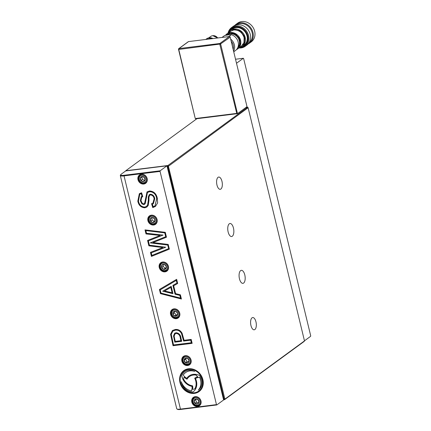 <?xml version="1.0" encoding="UTF-8"?>
<svg xmlns="http://www.w3.org/2000/svg" width="431" height="431" viewBox="0 0 431 431"><rect width="100%" height="100%" fill="white"/><g stroke="black" fill="none" stroke-linecap="round" stroke-linejoin="round"><path stroke-width="0.65" d="M228.134 231.959A6.557 2.974 -97.1 0 1 229.992 223.506A6.557 2.974 -97.1 0 1 233.462 228.064A6.557 2.974 -97.1 0 1 231.603 236.522A6.557 2.974 -97.1 0 1 228.134 231.959M239.464 278.792A6.557 2.974 -97.1 0 1 241.322 270.339A6.557 2.974 -97.1 0 1 244.792 274.897A6.557 2.974 -97.1 0 1 242.933 283.35A6.557 2.974 -97.1 0 1 239.464 278.792M216.96 185.012A6.174 2.796 -97.1 0 1 218.706 177.055A6.174 2.796 -97.1 0 1 221.976 181.349A6.174 2.796 -97.1 0 1 220.23 189.306A6.174 2.796 -97.1 0 1 216.96 185.012M250.95 325.507A6.174 2.796 -97.1 0 1 252.695 317.55A6.174 2.796 -97.1 0 1 255.96 321.844A6.174 2.796 -97.1 0 1 254.215 329.801A6.174 2.796 -97.1 0 1 250.95 325.507M304.27 341.25A0.738 0.334 -97.1 0 1 304.216 341.368A0.738 0.334 -97.1 0 1 304.141 341.454L224.562 399.666A0.738 0.334 -97.1 0 1 224.481 399.699A0.738 0.334 -97.1 0 1 224.093 399.181L167.783 166.431A0.738 0.334 -97.1 0 1 167.912 165.509L247.491 107.303A0.738 0.334 -97.1 0 1 247.566 107.265A0.738 0.334 -97.1 0 1 247.75 107.351L248.127 107.728L168.419 166.231L224.885 399.144L304.485 340.905L248.127 107.728M196.919 118.697L125.766 170.741A0.738 0.334 82.9 0 0 125.69 170.832A0.738 0.334 82.9 0 0 125.631 170.972M304.518 340.781L310.6 336.331L310.686 335.717L243.644 58.594L243.332 58.271L236.506 63.26L247.173 107.319M243.332 58.271L235.531 59.241M195.205 396.66A5.183 4.482 53.8 0 1 200.981 401.008A5.183 4.482 53.8 0 1 197.587 406.492A5.183 4.482 53.8 0 1 191.811 402.145A5.183 4.482 53.8 0 1 195.205 396.66M197.673 405.878A4.693 4.051 -126.2 0 0 199.364 405.215A4.693 4.051 -126.2 0 0 200.399 399.936A4.693 4.051 -126.2 0 0 195.518 396.978A4.693 4.051 -126.2 0 0 193.826 397.641A4.693 4.051 -126.2 0 0 192.792 402.92A4.693 4.051 -126.2 0 0 197.673 405.878M185.292 355.683A5.183 4.482 53.8 0 1 191.068 360.03A5.183 4.482 53.8 0 1 187.668 365.515A5.183 4.482 53.8 0 1 181.893 361.167A5.183 4.482 53.8 0 1 185.292 355.683M187.76 364.901A4.693 4.051 -126.2 0 0 189.451 364.238A4.693 4.051 -126.2 0 0 190.486 358.958A4.693 4.051 -126.2 0 0 185.605 356.001A4.693 4.051 -126.2 0 0 183.913 356.663A4.693 4.051 -126.2 0 0 182.873 361.943A4.693 4.051 -126.2 0 0 187.76 364.901M173.962 308.849A5.183 4.482 53.8 0 1 179.738 313.197A5.183 4.482 53.8 0 1 176.344 318.681A5.183 4.482 53.8 0 1 170.568 314.334A5.183 4.482 53.8 0 1 173.962 308.849M176.43 318.067A4.693 4.051 -126.2 0 0 178.122 317.405A4.693 4.051 -126.2 0 0 179.156 312.13A4.693 4.051 -126.2 0 0 174.275 309.172A4.693 4.051 -126.2 0 0 172.583 309.835A4.693 4.051 -126.2 0 0 171.549 315.109A4.693 4.051 -126.2 0 0 176.43 318.067M162.632 262.016A5.183 4.482 53.8 0 1 168.408 266.363A5.183 4.482 53.8 0 1 165.014 271.853A5.183 4.482 53.8 0 1 159.238 267.506A5.183 4.482 53.8 0 1 162.632 262.016M165.1 271.239A4.693 4.051 -126.2 0 0 166.792 270.576A4.693 4.051 -126.2 0 0 167.826 265.297A4.693 4.051 -126.2 0 0 162.945 262.339A4.693 4.051 -126.2 0 0 161.253 263.002A4.693 4.051 -126.2 0 0 160.219 268.281A4.693 4.051 -126.2 0 0 165.1 271.239M151.303 215.188A5.183 4.482 53.8 0 1 157.078 219.535A5.183 4.482 53.8 0 1 153.684 225.02A5.183 4.482 53.8 0 1 147.908 220.672A5.183 4.482 53.8 0 1 151.303 215.188M153.77 224.406A4.693 4.051 -126.2 0 0 155.462 223.743A4.693 4.051 -126.2 0 0 156.496 218.463A4.693 4.051 -126.2 0 0 151.615 215.511A4.693 4.051 -126.2 0 0 149.923 216.173A4.693 4.051 -126.2 0 0 148.889 221.448A4.693 4.051 -126.2 0 0 153.77 224.406M141.39 174.21A5.183 4.482 53.8 0 1 147.165 178.558A5.183 4.482 53.8 0 1 143.771 184.042A5.183 4.482 53.8 0 1 137.995 179.695A5.183 4.482 53.8 0 1 141.39 174.21M143.857 183.428A4.693 4.051 -126.2 0 0 145.549 182.766A4.693 4.051 -126.2 0 0 146.583 177.486A4.693 4.051 -126.2 0 0 141.702 174.533A4.693 4.051 -126.2 0 0 140.01 175.196A4.693 4.051 -126.2 0 0 138.976 180.47A4.693 4.051 -126.2 0 0 143.857 183.428M199.634 377.384A9.342 8.07 53.8 0 0 198.589 377.437A9.342 8.07 53.8 0 0 195.518 378.553L195.62 378.477A9.342 8.07 53.8 0 1 198.686 377.367A9.342 8.07 53.8 0 1 199.736 377.308L199.634 377.384A12.246 10.586 53.8 0 1 198.282 390.109A11.087 9.584 53.8 0 0 198.373 390.039L198.282 390.109M189.026 375.977A11.89 10.274 53.8 0 0 186.882 378.246L186.785 378.321A11.89 10.274 53.8 0 1 188.977 376.015A11.89 10.274 53.8 0 1 193.266 374.329A11.89 10.274 53.8 0 1 199.639 375.541A11.087 9.584 53.8 0 1 198.373 390.039A11.087 9.584 53.8 0 0 198.422 390.007M185.556 372.599A12.246 10.586 53.8 0 1 185.605 372.562A12.246 10.586 53.8 0 1 190.023 370.827A12.246 10.586 53.8 0 1 194.209 371.15M186.785 378.321A9.342 8.07 53.8 0 1 183.25 375.002A12.246 10.586 53.8 0 1 185.502 372.637A12.246 10.586 53.8 0 1 189.926 370.902A12.246 10.586 53.8 0 1 194.742 371.414A11.087 9.584 53.8 0 0 188.659 370.213A11.087 9.584 53.8 0 0 184.657 371.781A11.087 9.584 53.8 0 0 181.704 375.697L181.807 375.622A11.087 9.584 53.8 0 1 184.705 371.743M189.441 376.57L189.344 376.646A11.308 9.773 -126.2 0 1 193.422 375.045A11.308 9.773 -126.2 0 1 195.836 375.051L195.938 374.981A11.308 9.773 -126.2 0 0 193.524 374.97A11.308 9.773 -126.2 0 0 189.441 376.57A11.308 9.773 -126.2 0 0 189.392 376.608M195.076 377.939A6.799 5.872 -126.2 0 0 194.796 378.165L194.693 378.24A6.799 5.872 -126.2 0 1 195.027 377.971A6.799 5.872 -126.2 0 1 197.479 377.012A6.799 5.872 -126.2 0 1 197.57 377.001L197.673 376.926A5.118 4.423 53.8 0 0 195.938 374.981M194.413 393.379A12.962 11.201 -126.2 0 0 199.09 391.547A12.962 11.201 -126.2 0 0 201.956 376.963A12.962 11.201 -126.2 0 0 188.466 368.791A12.962 11.201 -126.2 0 0 183.784 370.628A12.962 11.201 -126.2 0 0 180.923 385.206A12.962 11.201 -126.2 0 0 194.413 393.379M183.838 370.59A12.962 11.201 -126.2 0 0 181.036 385.169A12.962 11.201 -126.2 0 0 194.51 393.304A12.962 11.201 -126.2 0 0 199.138 391.51M198.777 391.014A12.343 10.667 -126.2 0 0 198.826 390.976A12.343 10.667 -126.2 0 0 201.552 377.087A12.343 10.667 -126.2 0 0 188.708 369.308A12.343 10.667 -126.2 0 0 184.252 371.053A12.343 10.667 -126.2 0 0 184.199 371.086M188.606 369.378A12.343 10.667 -126.2 0 0 184.15 371.123A12.343 10.667 -126.2 0 0 181.424 385.012A12.343 10.667 -126.2 0 0 194.268 392.792A12.343 10.667 -126.2 0 0 198.723 391.046A12.343 10.667 -126.2 0 0 201.455 377.163A12.343 10.667 -126.2 0 0 188.606 369.378M155.532 206.357L152.854 207.553L151.664 203.68M144.256 203.631L144.741 203.066L147.079 191.843M142.78 196.649L141.751 197.177M146.923 206.988L144.956 207.72C141.136 207.478 138.787 205.264 137.915 201.072L139.391 193.627M153.048 202.958L154.228 198.621C153.813 196.38 152.606 195.119 150.597 194.844L149.778 195.173M155.09 205.765L156.782 198.416C156 194.165 153.662 191.897 149.772 191.612L147.521 192.436M153.49 203.556L152.38 204.192L153.436 203.594L154.783 198.616C154.239 195.938 152.757 194.467 150.327 194.214L149.288 194.613L148.302 196.924L149.336 194.575M146.486 206.39L147.704 204.951L148.377 200.345L148.404 196.854M148.302 196.924L148.275 200.42L147.601 205.027L146.438 206.427L144.692 207.09C141.266 206.815 139.191 204.806 138.47 201.061L139.779 194.262L141.163 193.611L142.063 196.143L141.266 193.541L139.827 194.225M144.697 204.229L143.916 204.515L142.004 203.793L140.431 200.711L141.32 196.574M166.463 237.174L153.048 242.551L168.219 244.442L169.356 249.14L151.437 256.413L150.457 252.372L162.81 247.561L148.873 245.821L147.574 240.444L160.111 235.45L145.996 233.931L145.015 229.885L165.288 232.325L166.468 237.206L153.048 242.551M160.111 235.45L146.098 233.855L145.139 229.895M162.81 247.561L148.975 245.745L147.682 240.401M169.351 249.107L151.534 256.337L150.564 252.334M165.639 247.211L151.249 252.852L165.709 247.222L149.395 245.185L148.361 240.918L162.993 235.062M164.868 232.891L145.985 230.612L164.868 232.891L165.682 236.732L150.198 242.895L167.702 245.077L150.36 242.831M167.702 245.077L168.666 248.59L167.799 245.002M181.397 298.909L160.542 293.57L159.535 289.406M177.664 283.479L173.677 285.769L175.579 293.63L180.406 294.815L181.424 299.017L160.44 293.64L159.432 289.465L176.656 279.315L177.669 283.496L173.677 285.769M176.247 280.414L176.996 283.011L176.349 280.339L160.203 289.869L176.349 280.339M176.893 283.081L172.901 285.36L175.045 294.206L179.872 295.386L180.524 298.08L179.969 295.31L175.142 294.131L173.009 285.3M192.134 343.291L173.143 345.651L170.671 334.197L172.492 330.458M191.326 342.731L173.526 344.94L171.247 334.375L172.879 331.094L175.39 330.189C178.041 329.866 180.083 330.992 181.521 333.572L183.606 341.077L190.712 340.194L191.326 342.731L190.809 340.124L183.708 341.002L181.623 333.497C180.185 330.922 178.138 329.796 175.487 330.119L172.928 331.056M157.337 198.405L157.633 202.899L155.483 206.395L152.752 207.623L151.556 203.718L153 202.996L154.126 198.696C153.716 196.455 152.504 195.195 150.494 194.92L149.724 195.211L148.975 197.086L148.954 200.512L148.21 205.431L146.874 207.025L144.859 207.796C141.034 207.553 138.69 205.334 137.812 201.148L139.342 193.664L141.594 192.776L142.79 196.687L141.697 197.215L140.985 200.701L142.332 203.384L143.647 203.885L144.207 203.674L144.638 203.136L147.025 191.881L149.503 190.981C153.792 191.229 156.405 193.702 157.337 198.405M160.143 170.795L160.057 171.409L123.805 175.907A6.174 1.347 166.4 0 1 120.314 175.525L176.737 408.744A6.174 1.347 -13.6 0 0 176.958 409.003A6.174 1.347 -13.6 0 0 180.228 409.127L216.475 404.628L216.793 404.951L223.608 399.968L166.959 165.811L125.685 170.929L121.176 174.232A5.678 1.239 -13.6 0 0 120.755 174.641A5.678 1.239 -13.6 0 0 123.891 175.293L160.143 170.795L166.959 165.811M160.057 171.409L216.475 404.628M191.197 339.412L192.151 343.351L173.041 345.721L170.574 334.273L172.438 330.496L175.223 329.489C178.208 329.144 180.508 330.426 182.124 333.335L184.091 340.291L191.197 339.412M120.314 175.525A6.174 1.347 166.4 0 1 120.394 175.196L120.755 174.641M216.793 404.951L180.541 409.45A5.678 1.239 166.4 0 1 177.534 409.337L176.958 409.003M195.518 378.553A11.89 10.274 53.8 0 1 192.969 392.021A11.087 9.584 53.8 0 1 181.295 381.737A12.246 10.586 53.8 0 0 191.429 390.874A9.342 8.07 53.8 0 0 192.01 386.386A11.89 10.274 53.8 0 1 181.704 375.697M194.796 378.165A11.308 9.773 -126.2 0 1 194.92 388.778L194.823 388.848A5.118 4.423 53.8 0 1 192.533 389.225A6.799 5.872 -126.2 0 0 192.587 385.831A11.308 9.773 -126.2 0 1 183.66 379.355A5.118 4.423 53.8 0 1 184.209 377.033A6.799 5.872 -126.2 0 0 187.032 379.188A11.308 9.773 -126.2 0 1 189.344 376.646M194.823 388.848A11.308 9.773 -126.2 0 0 194.693 378.24M195.836 375.051A5.118 4.423 53.8 0 1 197.57 377.001M187.092 379.097A6.799 5.872 -126.2 0 1 184.312 376.958L184.209 377.033M193.066 391.946A11.087 9.584 53.8 0 1 181.543 382.426M192.01 386.386L192.113 386.316A9.342 8.07 53.8 0 1 191.531 390.804L191.429 390.874M192.113 386.316A11.89 10.274 53.8 0 1 181.807 375.622M199.736 377.308A12.246 10.586 53.8 0 1 198.379 390.033M173.472 336.121L174.63 333.26L176.058 332.721C179 333.055 180.643 334.898 180.993 338.243L181.731 341.309L174.787 342.171L173.574 336.045L174.889 342.095L181.72 341.25M174.679 333.228L173.574 336.045M174.77 339.305L175.272 341.39L180.907 340.689L180.336 338.324C180.083 335.42 178.714 333.788 176.231 333.422L175.067 333.858L174.151 336.175L174.77 339.305M176.231 333.422L176.333 333.346C178.817 333.713 180.185 335.35 180.438 338.249L180.907 340.689M176.333 333.346L175.121 333.82M180.524 298.08L160.978 293.075L160.203 289.869M172.993 293.716L162.681 291.194L171.209 286.329L172.993 293.716M162.799 291.13L172.971 293.608M172.098 292.789L170.795 287.418L164.588 290.957L172.098 292.789L170.795 287.418M170.897 287.342L164.588 290.957M168.569 248.665L151.874 255.443L151.249 252.852M148.361 240.918L163.058 235.067L146.513 233.284L145.888 230.687M164.771 232.966L165.682 236.732M141.966 196.218L141.271 196.611L140.328 200.781L141.901 203.863L143.814 204.59L144.644 204.267L145.252 203.524L147.467 192.474L149.67 191.687C153.565 191.973 155.898 194.236 156.679 198.486L155.041 205.797L153.167 206.745L152.38 204.192M145.037 180.061L144.423 177.529L142.068 176.516L140.328 178.035L140.942 180.573L143.297 181.586L145.037 180.061M140.959 176.996A2.683 2.322 53.8 0 1 144.428 177.524A2.683 2.322 53.8 0 1 144.401 181.112A2.683 2.322 53.8 0 1 140.932 180.584A2.683 2.322 53.8 0 1 140.959 176.996M142.268 176.559L141.826 176.942L142.44 179.474L140.942 180.573M141.826 176.942L140.328 178.035M142.44 179.474L144.644 180.422M154.804 221.432L154.61 218.883L152.402 217.477L150.392 218.625L150.586 221.168L152.79 222.574L154.804 221.432M151.2 217.736A2.683 2.322 53.8 0 1 154.616 218.883A2.683 2.322 53.8 0 1 153.986 222.321A2.683 2.322 53.8 0 1 150.57 221.178A2.683 2.322 53.8 0 1 151.2 217.736M151.906 217.741L152.084 220.074L150.586 221.168M152.084 220.074L154.287 221.48L154.831 221.173M154.287 221.48L152.79 222.574M165.919 268.61L166.15 266.126L164.157 264.375L161.937 265.103L161.706 267.586L163.694 269.343L165.919 268.61M162.902 264.408A2.683 2.322 53.8 0 1 166.156 266.132A2.683 2.322 53.8 0 1 164.944 269.316A2.683 2.322 53.8 0 1 161.69 267.592A2.683 2.322 53.8 0 1 162.902 264.408M163.381 264.575L163.204 266.493L161.706 267.586M163.204 266.493L165.192 268.244L166.075 267.958M165.192 268.244L163.694 269.343M176.969 315.74L177.62 313.396L175.907 311.349L173.542 311.64L172.89 313.983L174.603 316.031L176.969 315.74M174.636 311.144A2.683 2.322 53.8 0 1 177.626 313.396A2.683 2.322 53.8 0 1 175.87 316.241A2.683 2.322 53.8 0 1 172.879 313.989A2.683 2.322 53.8 0 1 174.636 311.144M174.803 311.397L174.393 312.884L172.89 313.983M174.393 312.884L176.107 314.937L177.34 314.781M176.107 314.937L174.603 316.031M187.97 362.8L189.02 360.672L187.636 358.393L185.201 358.236L184.15 360.37L185.535 362.649L187.97 362.8M186.386 357.967A2.683 2.322 53.8 0 1 189.026 360.677A2.683 2.322 53.8 0 1 186.774 363.085A2.683 2.322 53.8 0 1 184.134 360.37A2.683 2.322 53.8 0 1 186.386 357.967M186.181 358.193L185.648 359.271L184.15 360.37M185.648 359.271L187.032 361.555L188.627 361.652M187.032 361.555L185.535 362.649M197.517 403.944L198.933 402.091L197.915 399.645L195.485 399.052L194.069 400.905L195.081 403.351L197.517 403.944M196.73 399.009A2.683 2.322 53.8 0 1 198.939 402.096A2.683 2.322 53.8 0 1 196.261 403.998A2.683 2.322 53.8 0 1 194.052 400.905A2.683 2.322 53.8 0 1 196.73 399.009M196.105 399.111L194.069 400.905M195.566 399.812L196.579 402.258L198.508 402.726M196.579 402.258L195.081 403.351M219.756 44.107L219.842 43.493L229.362 36.533A0.738 0.641 -126.2 0 1 230.186 37.152L247.011 106.694L237.492 113.66L195.782 118.837L195.469 118.514L236.743 113.391L219.756 44.107L178.757 49.436L195.232 118.423L178.52 49.344A0.738 0.641 53.8 0 1 179.005 48.563L219.842 43.493A0.738 0.641 53.8 0 1 220.667 44.118L237.492 113.66L236.743 113.391M229.362 36.533L188.53 41.597A0.738 0.641 -126.2 0 0 188.261 41.705L178.741 48.665M195.782 118.837L195.232 118.423M239.437 47.647L244.296 43.698L244.743 36.921L240.525 31.027L233.963 29.233L228.5 32.708M225.844 35.272L230.251 32.907L235.741 34.211L239.749 38.962L240.245 44.555L236.991 49.005M228.064 34.922L224.702 35.487A9.256 8 53.8 0 0 224.513 35.622L222.03 37.438M228.705 36.613L231.372 34.663L228.505 34.868M239.167 47.841A9.983 8.631 -126.2 0 0 242.206 46.521L244.102 45.136A9.983 8.631 -126.2 0 0 246.306 33.904A9.983 8.631 -126.2 0 0 235.913 27.606A9.983 8.631 -126.2 0 0 232.309 29.017L230.418 30.402A9.983 8.631 -126.2 0 0 228.236 32.901M242.012 46.661A10.382 8.97 -126.2 0 0 247.049 35.175A10.382 8.97 -126.2 0 0 235.725 27.304A10.382 8.97 -126.2 0 0 230.224 30.547M242.895 46.015A10.134 8.76 -126.2 0 0 246.764 34.647A10.134 8.76 -126.2 0 0 235.881 27.465A10.134 8.76 -126.2 0 0 231.108 29.901M240.175 47.577A10.947 9.46 -126.2 0 0 240.617 47.534A10.947 9.46 -126.2 0 0 247.787 35.951A10.947 9.46 -126.2 0 0 235.595 26.765A10.947 9.46 -126.2 0 0 228.791 32.023M238.979 47.981A11.572 9.999 -126.2 0 0 241.015 47.943A11.572 9.999 -126.2 0 0 245.191 46.306A11.572 9.999 -126.2 0 0 247.75 33.284A11.572 9.999 -126.2 0 0 235.703 25.989A11.572 9.999 -126.2 0 0 231.528 27.627A11.572 9.999 -126.2 0 0 228.047 33.036M245.191 46.306L246.877 45.072A11.572 9.999 -126.2 0 0 249.436 32.05A11.572 9.999 -126.2 0 0 237.389 24.756A11.572 9.999 -126.2 0 0 233.214 26.388L231.528 27.627M249.129 42.647A10.947 9.46 -126.2 0 0 251.311 30.348A10.947 9.46 -126.2 0 0 239.975 23.56A10.947 9.46 -126.2 0 0 236.204 24.982M248.127 43.957A11.572 9.999 -126.2 0 0 249.571 43.1A11.572 9.999 -126.2 0 0 252.13 30.084A11.572 9.999 -126.2 0 0 240.083 22.784A11.572 9.999 -126.2 0 0 235.908 24.422A11.572 9.999 -126.2 0 0 234.658 25.537M249.571 43.1L251.257 41.866A11.572 9.999 -126.2 0 0 253.816 28.845A11.572 9.999 -126.2 0 0 241.769 21.55A11.572 9.999 -126.2 0 0 237.594 23.188L235.908 24.422M231.372 34.663A9.256 8 53.8 0 1 238.133 41.952A9.256 8 53.8 0 1 235.445 50.567L233.737 51.817M222.035 37.438L224.702 35.487M230.655 39.092A9.256 8 53.8 0 1 233.58 51.181M231.167 41.204A8.308 7.182 53.8 0 1 233.155 49.414M217.531 37.998A5.269 4.552 -126.2 0 0 212.79 35.681A5.269 4.552 -126.2 0 0 212.65 35.698A5.269 4.552 -126.2 0 0 210.748 36.441L208.728 37.917M205.808 39.453A5.786 5.005 53.8 0 1 206.223 39.108L206.751 38.72A5.786 5.005 53.8 0 1 208.841 37.906A5.786 5.005 53.8 0 1 208.992 37.885A5.786 5.005 53.8 0 1 212.235 38.655M206.223 39.108A5.786 5.005 53.8 0 1 208.313 38.289A5.786 5.005 53.8 0 1 211.222 38.779M209.741 37.82A5.269 4.552 53.8 0 1 209.881 37.804A5.269 4.552 53.8 0 1 212.941 38.569M233.963 29.233L233.801 29.965L230.456 31.274L226.938 33.85A9.256 8 53.8 0 1 230.278 32.54A9.256 8 53.8 0 1 239.916 38.375A9.256 8 53.8 0 1 237.869 48.795A9.256 8 53.8 0 1 236.56 49.549L241.392 46.219L243.989 42.556L244.113 37.729C242.341 32.454 238.903 29.868 233.801 29.965M223.436 399.262L224.729 398.982M168.419 166.231L167.126 166.511M125.766 170.741L167.912 165.509L168.462 165.924M248.04 107.712L247.491 107.303L245.918 107.497M304.141 341.454L304.464 340.932M224.562 399.666L224.885 399.144M123.891 175.293L180.541 409.45M146.265 182.065A4.628 4.003 53.8 0 1 145.947 182.383A4.628 4.003 53.8 0 1 145.71 182.572C141.74 185.788 135.991 178.456 140 175.293L140.247 175.099A4.628 4.003 53.8 0 1 140.894 174.722M140.188 176.074A3.89 3.362 -126.2 0 0 140.145 181.268A3.89 3.362 -126.2 0 0 145.172 182.033A3.89 3.362 -126.2 0 0 145.209 176.839A3.89 3.362 -126.2 0 0 140.188 176.074M140.01 175.282A4.628 4.003 53.8 0 1 140.247 175.099L140.576 174.857M156.178 223.042A4.628 4.003 53.8 0 1 155.623 223.549L155.273 223.775C151.028 226.485 145.937 218.851 150.16 216.076A4.628 4.003 53.8 0 1 150.494 215.861A4.628 4.003 53.8 0 1 150.807 215.699M150.575 216.712A3.89 3.362 -126.2 0 0 149.665 221.69A3.89 3.362 -126.2 0 0 154.605 223.35A3.89 3.362 -126.2 0 0 155.521 218.366A3.89 3.362 -126.2 0 0 150.575 216.712M155.952 223.306L155.623 223.549A4.628 4.003 53.8 0 1 155.289 223.764M167.508 269.876A4.628 4.003 53.8 0 1 166.953 270.377L165.93 270.905C161.63 272.591 157.617 265.431 161.49 262.905A4.628 4.003 53.8 0 1 162.137 262.533M162.444 263.303A3.89 3.362 -126.2 0 0 160.688 267.92A3.89 3.362 -126.2 0 0 165.396 270.42A3.89 3.362 -126.2 0 0 167.153 265.803A3.89 3.362 -126.2 0 0 162.444 263.303M167.282 270.135L166.953 270.377A4.628 4.003 53.8 0 1 165.978 270.878M178.838 316.71A4.628 4.003 53.8 0 1 178.283 317.211L176.538 317.895C172.346 318.665 169.275 312.039 172.82 309.738A4.628 4.003 53.8 0 1 173.467 309.366M174.361 310.008A3.89 3.362 -126.2 0 0 171.813 314.118A3.89 3.362 -126.2 0 0 176.144 317.383A3.89 3.362 -126.2 0 0 178.693 313.267A3.89 3.362 -126.2 0 0 174.361 310.008M178.612 316.968L178.283 317.211A4.628 4.003 53.8 0 1 176.613 317.862M190.168 363.538A4.628 4.003 53.8 0 1 189.613 364.039L187.119 364.75C183.17 364.723 180.912 358.678 184.15 356.566A4.628 4.003 53.8 0 1 184.797 356.195M186.3 356.82A3.89 3.362 -126.2 0 0 183.04 360.305A3.89 3.362 -126.2 0 0 186.865 364.233A3.89 3.362 -126.2 0 0 190.125 360.747A3.89 3.362 -126.2 0 0 186.3 356.82M189.942 363.802L189.613 364.039A4.628 4.003 53.8 0 1 187.216 364.718M200.081 404.515A4.628 4.003 53.8 0 1 199.526 405.016L196.283 405.614C192.274 403.545 191.536 400.857 194.063 397.544A4.628 4.003 53.8 0 1 194.71 397.172M196.832 397.888A3.89 3.362 -126.2 0 0 192.959 400.641A3.89 3.362 -126.2 0 0 196.159 405.113A3.89 3.362 -126.2 0 0 200.032 402.36A3.89 3.362 -126.2 0 0 196.832 397.888M188.53 41.597L179.005 48.563L178.919 49.177M230.186 37.152L220.031 44.318M225.747 35.288L230.235 32.848L234.55 33.521L239.35 38.003L240.186 45.002L236.899 49.129M239.157 47.852L242.206 46.521A9.983 8.631 -126.2 0 0 244.415 35.288A9.983 8.631 -126.2 0 0 234.022 28.99A9.983 8.631 -126.2 0 0 230.418 30.402L228.225 32.907M227.045 35.067L227.159 34.992A8.211 7.095 53.8 0 1 230.116 33.828A8.211 7.095 53.8 0 1 238.268 38.246A8.211 7.095 53.8 0 1 237.934 47.227M225.44 35.347A9.256 8 53.8 0 1 226.938 33.85L225.435 35.347M212.79 35.681L217.687 37.976A5.145 4.445 -126.2 0 0 213.006 35.66A5.145 4.445 -126.2 0 0 212.898 35.671M206.013 39.426A5.899 5.097 53.8 0 1 206.821 39.253A5.899 5.097 53.8 0 1 207.667 39.221M223.57 399.812L224.481 399.699M245.956 107.47L247.566 107.265M304.485 340.905L304.216 341.368M145.71 182.572L146.039 182.329M150.16 216.076L150.489 215.834M161.49 262.905L161.819 262.668M172.82 309.738L173.149 309.496M184.15 356.566L184.479 356.329M194.063 397.544L194.392 397.307M199.526 405.016L199.855 404.779M240.73 40.961L240.336 40.967M235.143 33.866L235.267 33.494M206.002 39.431L207.71 39.216M209.881 37.804L208.992 37.885"/></g></svg>
